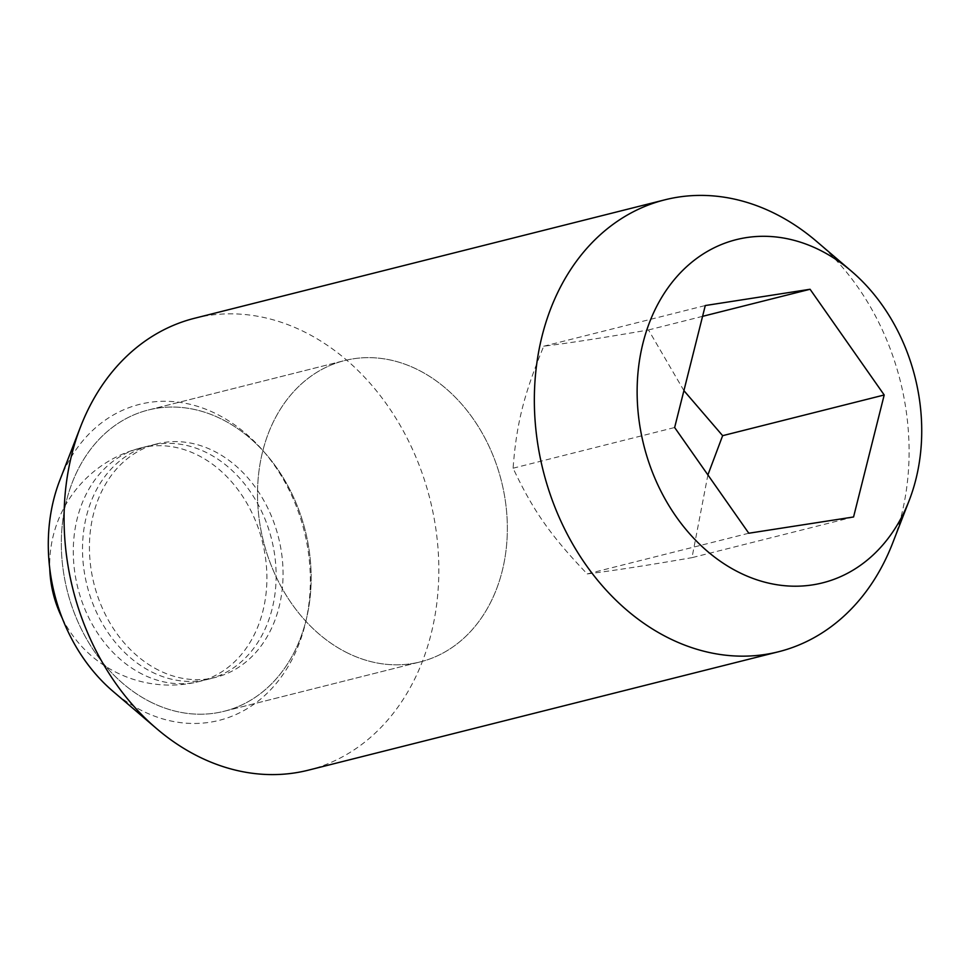 <?xml version="1.0" encoding="UTF-8"?>
<svg xmlns="http://www.w3.org/2000/svg" width="970" height="970" viewBox="0 0 970 970"><rect width="100%" height="100%" fill="white"/><g stroke="black" fill="none" stroke-linecap="round" stroke-linejoin="round"><path stroke-width="0.73" stroke-dasharray="4.85 3.64" d="M346.908 652.664A155.333 122.741 -104.1 0 1 257.523 495.585A155.333 122.741 -104.1 0 1 344.495 360.597A155.333 122.741 -104.1 0 1 417.961 369.8A155.333 122.741 -104.1 0 1 507.346 526.868A155.333 122.741 -104.1 0 1 420.374 661.867A155.333 122.741 -104.1 0 1 346.908 652.664A155.333 122.741 -104.1 0 1 257.523 495.585A155.333 122.741 -104.1 0 1 344.495 360.597A155.333 122.741 -104.1 0 1 417.961 369.8A155.333 122.741 -104.1 0 1 507.346 526.868A155.333 122.741 -104.1 0 1 420.374 661.867A155.333 122.741 -104.1 0 1 346.908 652.664M150.726 702.074A155.333 122.741 -104.1 0 1 61.328 544.995A155.333 122.741 -104.1 0 1 148.313 410.007A155.333 122.741 -104.1 0 1 221.778 419.21A155.333 122.741 -104.1 0 1 311.164 576.277A155.333 122.741 -104.1 0 1 224.179 711.265A155.333 122.741 -104.1 0 1 150.726 702.074A155.333 122.741 -104.1 0 1 61.328 544.995A155.333 122.741 -104.1 0 1 148.313 410.007A155.333 122.741 -104.1 0 1 221.778 419.21A155.333 122.741 -104.1 0 1 311.164 576.277A155.333 122.741 -104.1 0 1 224.179 711.265A155.333 122.741 -104.1 0 1 150.726 702.074M158.716 670.246A120.389 95.121 -104.1 0 1 89.434 548.511A120.389 95.121 -104.1 0 1 156.849 443.896A120.389 95.121 -104.1 0 1 213.776 451.026A120.389 95.121 -104.1 0 1 283.058 572.761A120.389 95.121 -104.1 0 1 215.643 677.375A120.389 95.121 -104.1 0 1 158.716 670.246M194.546 318.269A233.006 184.106 -104.1 0 1 304.738 332.067A233.006 184.106 -104.1 0 1 438.828 567.68A233.006 184.106 -104.1 0 1 308.351 770.168M59.825 480.259A162.936 128.743 -104.1 0 1 216.589 414.02A162.936 128.743 -104.1 0 1 304.944 625.189A162.936 128.743 -104.1 0 1 142.056 710.731A162.936 128.743 -104.1 0 1 112.969 691.307M816.607 241.421A233.006 184.106 -104.1 0 1 892.606 543.212M683.911 390.631L648.506 329.958C605.28 337.463 570.348 342.895 543.721 346.217C523.703 394.96 516.501 423.66 513.082 468.207C533.136 510.729 550.572 535.598 587.214 573.925L748.791 533.233M151.793 671.992A120.389 95.121 75.9 0 0 272.146 608.784A120.389 95.121 75.9 0 0 206.852 452.772A120.389 95.121 75.9 0 0 86.5 515.979A120.389 95.121 75.9 0 0 151.793 671.992M543.721 346.217L705.287 305.538M513.082 468.207L674.647 427.515M648.506 329.958L702.571 316.341M853.564 516.974L691.998 557.653L707.894 474.924M587.214 573.925C613.852 570.59 648.772 565.17 691.998 557.653M142.554 674.32A120.389 95.121 -104.1 0 1 73.283 552.585A120.389 95.121 -104.1 0 1 140.686 447.97A120.389 95.121 -104.1 0 1 197.625 455.1A120.389 95.121 -104.1 0 1 266.895 576.835A120.389 95.121 -104.1 0 1 199.493 681.449A120.389 95.121 -104.1 0 1 142.554 674.32M148.313 410.007L344.495 360.597L148.313 410.007M156.849 443.896L140.686 447.97A120.389 120.389 0 0 0 49.761 568.553M62.298 618.302A120.389 120.389 0 0 0 199.493 681.449L215.643 677.375M224.179 711.265L420.374 661.867L224.179 711.265"/><path stroke-width="1.45" d="M909.205 500.435L892.606 543.212A233.006 184.106 -104.1 0 1 778.631 651.731L308.351 770.168A233.006 184.106 -104.1 0 1 198.159 756.37A233.006 184.106 -104.1 0 1 156.57 728.579A233.006 184.106 -104.1 0 1 80.558 426.788A233.006 184.106 -104.1 0 1 194.546 318.269L664.826 199.832A233.006 184.106 -104.1 0 1 775.018 213.63A233.006 184.106 -104.1 0 1 816.607 241.421L851.49 271.236A176.952 139.813 -104.1 0 1 909.205 500.435A176.952 139.813 -104.1 0 1 738.958 572.361A176.952 139.813 -104.1 0 1 643.001 343.041A176.952 139.813 -104.1 0 1 819.893 250.139A176.952 139.813 -104.1 0 1 851.49 271.236M778.631 651.731A233.006 184.106 -104.1 0 1 668.439 637.933A233.006 184.106 -104.1 0 1 534.349 402.32A233.006 184.106 -104.1 0 1 664.826 199.832M674.647 427.515L705.287 305.538L810.071 289.266L884.203 394.984L853.564 516.974L748.791 533.233L674.647 427.515M702.571 316.341L810.071 289.266M707.894 474.924L722.638 435.675L683.911 390.631M722.638 435.675L884.203 394.984M156.57 728.579L112.969 691.307A162.936 128.743 -104.1 0 1 59.825 480.259L80.558 426.788M49.761 568.553A120.389 120.389 0 0 0 62.298 618.302"/></g></svg>

